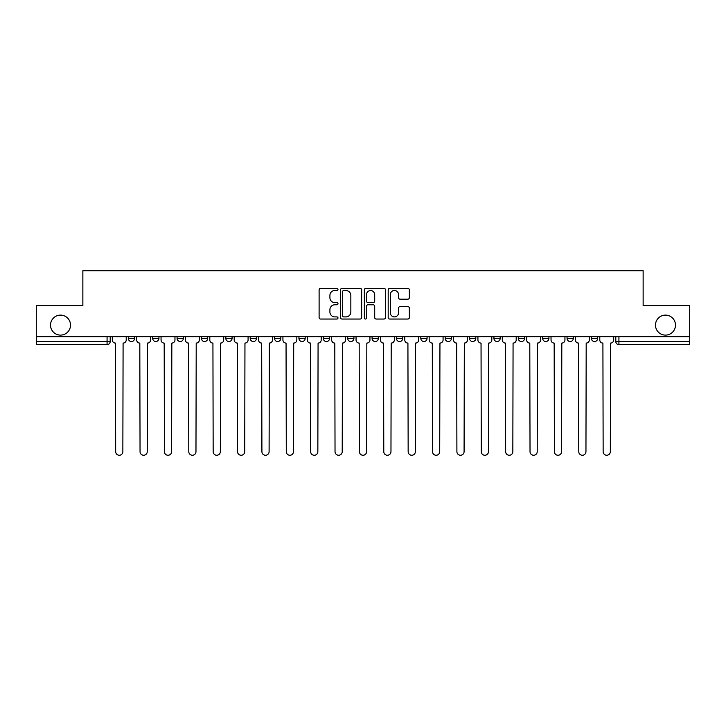 <?xml version="1.0" encoding="UTF-8"?>
<svg xmlns="http://www.w3.org/2000/svg" width="726" height="726" viewBox="0 0 726 726"><rect width="100%" height="100%" fill="white"/><g stroke="black" fill="none" stroke-linecap="round" stroke-linejoin="round"><path stroke-width="1.09" d="M337.998 289.447A1.071 1.071 0 0 0 336.928 288.367L320.638 288.367A1.534 1.534 0 0 0 319.104 289.901L319.104 317.507A1.534 1.534 0 0 0 320.638 319.041L336.928 319.041A1.071 1.071 0 0 0 337.998 317.97A1.071 1.071 0 0 0 336.928 316.899L334.822 316.899A4.91 4.91 0 0 1 329.913 311.989L329.913 309.684A4.91 4.91 0 0 1 334.822 304.784L336.928 304.784A1.071 1.071 0 0 0 337.998 303.704A1.071 1.071 0 0 0 336.928 302.633L334.822 302.633A4.91 4.91 0 0 1 329.913 297.724L329.913 295.428A4.91 4.91 0 0 1 334.822 290.518L336.928 290.518A1.071 1.071 0 0 0 337.998 289.447M655.487 325.112A10.001 10.001 0 0 0 665.479 335.113A10.001 10.001 0 0 0 675.479 325.112A10.001 10.001 0 0 0 665.479 315.111A10.001 10.001 0 0 0 655.487 325.112M50.521 325.112A10.001 10.001 0 0 0 60.521 335.113A10.001 10.001 0 0 0 70.513 325.112A10.001 10.001 0 0 0 60.521 315.111A10.001 10.001 0 0 0 50.521 325.112M396.432 336.673L396.432 338.389L402.685 338.389A3.122 3.122 0 0 1 399.563 341.519A3.122 3.122 0 0 1 396.432 338.389L396.432 336.673M323.315 336.673L323.315 338.389L329.568 338.389A3.122 3.122 0 0 1 326.437 341.519A3.122 3.122 0 0 1 323.315 338.389L323.315 336.673M274.564 336.673L274.564 338.389L280.817 338.389A3.122 3.122 0 0 1 277.695 341.519A3.122 3.122 0 0 1 274.564 338.389L274.564 336.673M250.198 336.673L250.198 338.389L256.441 338.389A3.122 3.122 0 0 1 253.32 341.519A3.122 3.122 0 0 1 250.198 338.389L250.198 336.673M201.447 336.673L201.447 338.389L207.7 338.389A3.122 3.122 0 0 1 204.569 341.519A3.122 3.122 0 0 1 201.447 338.389L201.447 336.673M407.821 299.185A1.534 1.534 0 0 0 409.355 297.651L409.355 289.901A1.534 1.534 0 0 0 407.821 288.367L389.726 288.367A1.534 1.534 0 0 0 388.192 289.901L388.192 317.507A1.534 1.534 0 0 0 389.726 319.041L407.821 319.041A1.534 1.534 0 0 0 409.355 317.507L409.355 308.151A1.534 1.534 0 0 0 407.821 306.617L400.071 306.617A1.534 1.534 0 0 0 398.538 308.151L398.538 312.797A4.102 4.102 0 0 1 394.436 316.899A4.102 4.102 0 0 1 390.334 312.797L390.334 294.62A4.102 4.102 0 0 1 394.436 290.518A4.102 4.102 0 0 1 398.538 294.62L398.538 297.651A1.534 1.534 0 0 0 400.071 299.185L407.821 299.185M36.3 336.673L36.3 305.582L82.864 305.582L82.864 270.744L643.136 270.744L643.136 305.582L689.7 305.582L689.7 336.673L36.3 336.673L36.3 341.519L110.198 341.519L110.198 336.673L110.198 341.519A3.122 3.122 0 0 1 107.076 344.641L36.3 344.641L36.3 341.519M361.657 289.901A1.534 1.534 0 0 0 360.123 288.367L342.028 288.367A1.534 1.534 0 0 0 340.494 289.901L340.494 317.507A1.534 1.534 0 0 0 342.028 319.041L360.123 319.041A1.534 1.534 0 0 0 361.657 317.507L361.657 289.901M365.877 288.367L383.972 288.367A1.534 1.534 0 0 1 385.506 289.901L385.506 317.507A1.534 1.534 0 0 1 383.972 319.041L376.231 319.041A1.534 1.534 0 0 1 374.698 317.507L374.698 306.318A1.534 1.534 0 0 0 373.164 304.784L368.018 304.784A1.534 1.534 0 0 0 366.485 306.318L366.485 317.97A1.071 1.071 0 0 1 365.414 319.041A1.071 1.071 0 0 1 364.343 317.97L364.343 289.901A1.534 1.534 0 0 1 365.877 288.367M615.802 336.673L615.802 341.519L689.7 341.519L689.7 344.641L618.924 344.641A3.122 3.122 0 0 1 615.802 341.519L615.802 336.673M689.7 336.673L689.7 341.519M591.427 336.673L591.427 338.389L597.67 338.389L597.67 336.673L597.67 338.389A3.122 3.122 0 0 1 594.549 341.519A3.122 3.122 0 0 1 591.427 338.389A3.122 3.122 0 0 0 594.549 341.519M573.304 338.389L573.304 336.673L573.304 338.389A3.122 3.122 0 0 1 570.173 341.519A3.122 3.122 0 0 1 567.051 338.389L573.304 338.389A3.122 3.122 0 0 1 570.173 341.519M567.051 336.673L567.051 338.389M548.929 336.673L548.929 338.389A3.122 3.122 0 0 1 545.798 341.519A3.122 3.122 0 0 1 542.676 338.389L548.929 338.389A3.122 3.122 0 0 1 545.798 341.519M542.676 336.673L542.676 338.389M524.553 336.673L524.553 338.389A3.122 3.122 0 0 1 521.431 341.519A3.122 3.122 0 0 1 518.3 338.389L524.553 338.389M518.3 336.673L518.3 338.389M500.178 336.673L500.178 338.389A3.122 3.122 0 0 1 497.056 341.519A3.122 3.122 0 0 1 493.934 338.389L500.178 338.389M493.934 336.673L493.934 338.389M475.802 336.673L475.802 338.389A3.122 3.122 0 0 1 472.68 341.519A3.122 3.122 0 0 1 469.559 338.389L475.802 338.389M469.559 336.673L469.559 338.389M451.436 336.673L451.436 338.389A3.122 3.122 0 0 1 448.305 341.519A3.122 3.122 0 0 1 445.183 338.389A3.122 3.122 0 0 0 448.305 341.519M445.183 336.673L445.183 338.389L451.436 338.389M427.06 336.673L427.06 338.389A3.122 3.122 0 0 1 423.93 341.519A3.122 3.122 0 0 1 420.808 338.389A3.122 3.122 0 0 0 423.93 341.519M420.808 336.673L420.808 338.389L427.06 338.389M402.685 336.673L402.685 338.389A3.122 3.122 0 0 1 399.563 341.519M378.31 336.673L378.31 338.389A3.122 3.122 0 0 1 375.188 341.519A3.122 3.122 0 0 1 372.066 338.389L378.31 338.389M372.066 336.673L372.066 338.389M353.934 336.673L353.934 338.389A3.122 3.122 0 0 1 350.812 341.519A3.122 3.122 0 0 1 347.69 338.389L353.934 338.389L353.934 336.673M347.69 336.673L347.69 338.389M329.568 336.673L329.568 338.389M305.192 336.673L305.192 338.389A3.122 3.122 0 0 1 302.07 341.519A3.122 3.122 0 0 1 298.94 338.389L305.192 338.389L305.192 336.673M298.94 336.673L298.94 338.389M280.817 336.673L280.817 338.389L280.817 336.673M256.441 338.389L256.441 336.673L256.441 338.389A3.122 3.122 0 0 1 253.32 341.519M232.066 336.673L232.066 338.389A3.122 3.122 0 0 1 228.944 341.519A3.122 3.122 0 0 1 225.822 338.389A3.122 3.122 0 0 0 228.944 341.519A3.122 3.122 0 0 0 232.066 338.389L232.066 336.673M225.822 336.673L225.822 338.389L232.066 338.389M207.7 336.673L207.7 338.389M183.324 336.673L183.324 338.389A3.122 3.122 0 0 1 180.202 341.519A3.122 3.122 0 0 1 177.071 338.389A3.122 3.122 0 0 0 180.202 341.519A3.122 3.122 0 0 0 183.324 338.389L177.071 338.389L177.071 336.673M152.696 336.673L152.696 338.389L158.949 338.389L158.949 336.673L158.949 338.389A3.122 3.122 0 0 1 155.827 341.519A3.122 3.122 0 0 1 152.696 338.389A3.122 3.122 0 0 0 155.827 341.519M128.33 336.673L128.33 338.389L134.573 338.389L134.573 336.673L134.573 338.389A3.122 3.122 0 0 1 131.451 341.519A3.122 3.122 0 0 1 128.33 338.389A3.122 3.122 0 0 0 131.451 341.519M343.716 290.518A1.071 1.071 0 0 0 342.645 291.589L342.645 315.819A1.071 1.071 0 0 0 343.716 316.899L345.939 316.899A4.91 4.91 0 0 0 350.849 311.989L350.849 295.428A4.91 4.91 0 0 0 345.939 290.518L343.716 290.518M374.698 294.692A4.102 4.102 0 0 0 370.596 290.591A4.102 4.102 0 0 0 366.485 294.692L366.485 301.099A1.534 1.534 0 0 0 368.018 302.633L373.164 302.633A1.534 1.534 0 0 0 374.698 301.099L374.698 294.692M112.312 339.959L112.312 336.673L112.312 339.959A3.122 3.122 0 0 0 115.434 343.08L115.67 451.663A3.594 3.594 0 0 0 119.264 455.256A3.594 3.594 0 0 0 122.857 451.663L123.093 343.08A3.122 3.122 0 0 0 126.215 339.959L126.215 336.673L126.215 339.959M115.434 343.08L115.67 451.663M122.857 451.663L123.093 343.08M136.688 339.959L136.688 336.673L136.688 339.959A3.122 3.122 0 0 0 139.809 343.08L140.045 451.663A3.594 3.594 0 0 0 143.639 455.256A3.594 3.594 0 0 0 147.233 451.663L147.469 343.08A3.122 3.122 0 0 0 150.591 339.959L150.591 336.673L150.591 339.959M161.054 339.959L161.054 336.673L161.054 339.959A3.122 3.122 0 0 0 164.185 343.08L164.421 451.663A3.594 3.594 0 0 0 168.015 455.256A3.594 3.594 0 0 0 171.608 451.663L171.835 343.08A3.122 3.122 0 0 0 174.966 339.959L174.966 336.673L174.966 339.959M185.429 339.959L185.429 336.673L185.429 339.959A3.122 3.122 0 0 0 188.56 343.08L188.787 451.663A3.594 3.594 0 0 0 192.381 455.256A3.594 3.594 0 0 0 195.975 451.663L196.211 343.08A3.122 3.122 0 0 0 199.341 339.959L199.341 336.673L199.341 339.959M139.809 343.08L140.045 451.663M147.233 451.663L147.469 343.08M164.185 343.08L164.421 451.663M171.608 451.663L171.835 343.08M188.56 343.08L188.787 451.663M195.975 451.663L196.211 343.08M209.805 339.959L209.805 336.673L209.805 339.959A3.122 3.122 0 0 0 212.927 343.08L213.163 451.663A3.594 3.594 0 0 0 216.756 455.256A3.594 3.594 0 0 0 220.35 451.663L220.586 343.08A3.122 3.122 0 0 0 223.708 339.959L223.708 336.673L223.708 339.959M234.18 339.959L234.18 336.673L234.18 339.959A3.122 3.122 0 0 0 237.302 343.08L237.538 451.663A3.594 3.594 0 0 0 241.132 455.256A3.594 3.594 0 0 0 244.726 451.663L244.961 343.08A3.122 3.122 0 0 0 248.083 339.959L248.083 336.673L248.083 339.959M212.927 343.08L213.163 451.663M220.35 451.663L220.586 343.08M237.302 343.08L237.538 451.663M244.726 451.663L244.961 343.08M258.556 339.959L258.556 336.673L258.556 339.959A3.122 3.122 0 0 0 261.678 343.08L261.914 451.663A3.594 3.594 0 0 0 265.507 455.256A3.594 3.594 0 0 0 269.101 451.663L269.337 343.08A3.122 3.122 0 0 0 272.459 339.959L272.459 336.673L272.459 339.959M282.922 339.959L282.922 336.673L282.922 339.959A3.122 3.122 0 0 0 286.053 343.08L286.289 451.663A3.594 3.594 0 0 0 289.883 455.256A3.594 3.594 0 0 0 293.476 451.663L293.703 343.08A3.122 3.122 0 0 0 296.834 339.959L296.834 336.673L296.834 339.959M307.298 339.959L307.298 336.673L307.298 339.959A3.122 3.122 0 0 0 310.429 343.08L310.655 451.663A3.594 3.594 0 0 0 314.249 455.256A3.594 3.594 0 0 0 317.843 451.663L318.079 343.08A3.122 3.122 0 0 0 321.21 339.959L321.21 336.673L321.21 339.959M331.673 339.959L331.673 336.673L331.673 339.959A3.122 3.122 0 0 0 334.795 343.08L335.031 451.663A3.594 3.594 0 0 0 338.625 455.256A3.594 3.594 0 0 0 342.218 451.663L342.454 343.08A3.122 3.122 0 0 0 345.576 339.959L345.576 336.673L345.576 339.959M356.049 339.959L356.049 336.673L356.049 339.959A3.122 3.122 0 0 0 359.17 343.08L359.406 451.663A3.594 3.594 0 0 0 363 455.256A3.594 3.594 0 0 0 366.594 451.663L366.83 343.08A3.122 3.122 0 0 0 369.951 339.959L369.951 336.673L369.951 339.959M380.424 339.959L380.424 336.673L380.424 339.959A3.122 3.122 0 0 0 383.546 343.08L383.782 451.663A3.594 3.594 0 0 0 387.375 455.256A3.594 3.594 0 0 0 390.969 451.663L391.205 343.08A3.122 3.122 0 0 0 394.327 339.959L394.327 336.673L394.327 339.959M404.79 339.959L404.79 336.673L404.79 339.959A3.122 3.122 0 0 0 407.921 343.08L408.157 451.663A3.594 3.594 0 0 0 411.751 455.256A3.594 3.594 0 0 0 415.345 451.663L415.571 343.08A3.122 3.122 0 0 0 418.702 339.959L418.702 336.673L418.702 339.959M429.166 339.959L429.166 336.673L429.166 339.959A3.122 3.122 0 0 0 432.297 343.08L432.524 451.663A3.594 3.594 0 0 0 436.117 455.256A3.594 3.594 0 0 0 439.711 451.663L439.947 343.08A3.122 3.122 0 0 0 443.078 339.959L443.078 336.673L443.078 339.959M261.678 343.08L261.914 451.663M269.101 451.663L269.337 343.08M286.053 343.08L286.289 451.663M293.476 451.663L293.703 343.08M310.429 343.08L310.655 451.663M317.843 451.663L318.079 343.08M334.795 343.08L335.031 451.663M342.218 451.663L342.454 343.08M359.17 343.08L359.406 451.663M366.594 451.663L366.83 343.08M383.546 343.08L383.782 451.663M390.969 451.663L391.205 343.08M407.921 343.08L408.157 451.663M415.345 451.663L415.571 343.08M432.297 343.08L432.524 451.663M439.711 451.663L439.947 343.08M453.541 339.959L453.541 336.673L453.541 339.959A3.122 3.122 0 0 0 456.663 343.08L456.899 451.663A3.594 3.594 0 0 0 460.493 455.256A3.594 3.594 0 0 0 464.086 451.663L464.322 343.08A3.122 3.122 0 0 0 467.444 339.959L467.444 336.673L467.444 339.959M477.917 339.959L477.917 336.673L477.917 339.959A3.122 3.122 0 0 0 481.039 343.08L481.274 451.663A3.594 3.594 0 0 0 484.868 455.256A3.594 3.594 0 0 0 488.462 451.663L488.698 343.08A3.122 3.122 0 0 0 491.82 339.959L491.82 336.673L491.82 339.959M502.292 339.959L502.292 336.673L502.292 339.959A3.122 3.122 0 0 0 505.414 343.08L505.65 451.663A3.594 3.594 0 0 0 509.244 455.256A3.594 3.594 0 0 0 512.837 451.663L513.073 343.08A3.122 3.122 0 0 0 516.195 339.959L516.195 336.673L516.195 339.959M526.659 339.959L526.659 336.673L526.659 339.959A3.122 3.122 0 0 0 529.789 343.08L530.025 451.663A3.594 3.594 0 0 0 533.619 455.256A3.594 3.594 0 0 0 537.213 451.663L537.44 343.08A3.122 3.122 0 0 0 540.571 339.959L540.571 336.673L540.571 339.959M551.034 339.959L551.034 336.673L551.034 339.959A3.122 3.122 0 0 0 554.165 343.08L554.392 451.663A3.594 3.594 0 0 0 557.985 455.256A3.594 3.594 0 0 0 561.579 451.663L561.815 343.08A3.122 3.122 0 0 0 564.946 339.959L564.946 336.673L564.946 339.959M575.409 339.959L575.409 336.673L575.409 339.959A3.122 3.122 0 0 0 578.531 343.08L578.767 451.663A3.594 3.594 0 0 0 582.361 455.256A3.594 3.594 0 0 0 585.955 451.663L586.191 343.08A3.122 3.122 0 0 0 589.312 339.959L589.312 336.673L589.312 339.959M456.663 343.08L456.899 451.663M464.086 451.663L464.322 343.08M481.039 343.08L481.274 451.663M488.462 451.663L488.698 343.08M505.414 343.08L505.65 451.663M512.837 451.663L513.073 343.08M529.789 343.08L530.025 451.663M537.213 451.663L537.44 343.08M554.165 343.08L554.392 451.663M561.579 451.663L561.815 343.08M578.531 343.08L578.767 451.663M585.955 451.663L586.191 343.08M599.785 339.959L599.785 336.673L599.785 339.959A3.122 3.122 0 0 0 602.907 343.08L603.143 451.663A3.594 3.594 0 0 0 606.736 455.256A3.594 3.594 0 0 0 610.33 451.663L610.566 343.08A3.122 3.122 0 0 0 613.688 339.959L613.688 336.673L613.688 339.959M602.907 343.08L603.143 451.663M610.33 451.663L610.566 343.08M107.076 336.673L107.076 344.641M618.924 336.673L618.924 344.641"/></g></svg>
